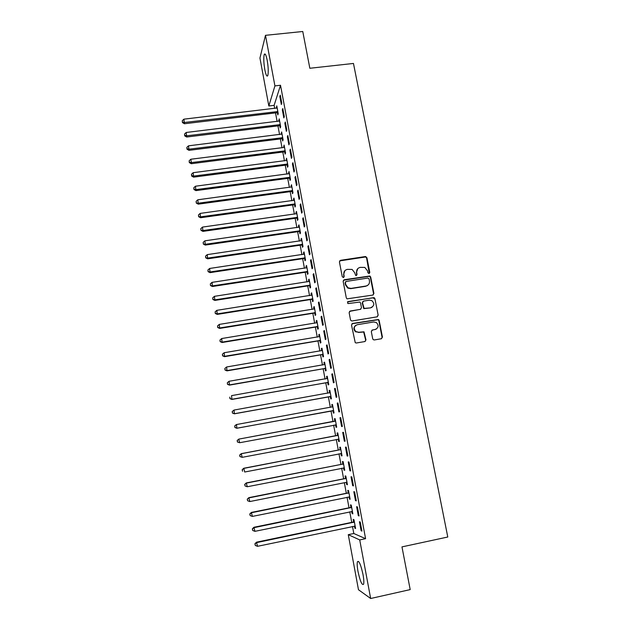 <?xml version="1.0" encoding="UTF-8"?>
<svg xmlns="http://www.w3.org/2000/svg" width="630" height="630" viewBox="0 0 630 630"><rect width="100%" height="100%" fill="white"/><g stroke="black" fill="none" stroke-linecap="round" stroke-linejoin="round"><path stroke-width="0.94" d="M369.022 273.546L369.794 272.428L366.92 257.733L365.282 256.56L340.539 260.316L339.42 261.923L342.255 276.712L343.413 277.539L344.193 276.412L343.822 274.491C343.57 271.75 344.76 270.034 347.39 269.356L352.123 269.435L354.729 272.798L355.659 275.444L356.249 275.538L357.029 274.412L356.659 272.499C356.399 269.766 357.58 268.057 360.195 267.38L364.778 267.411L367.503 270.821L367.873 272.727L369.022 273.546M369.306 273.452L366.597 258.04L365.691 256.953L339.625 260.899M343.76 277.405L343.822 274.491M356.564 275.428L356.659 272.499M357.99 571.402C357.147 566.646 356.966 563.409 357.446 561.708C358.958 560.338 360.817 564.614 363.014 574.544C363.864 579.332 364.053 582.577 363.573 584.27C362.006 585.546 360.147 581.254 357.99 571.402M264.805 69.591C263.663 62.638 263.482 57.59 264.253 54.448C265.112 52.967 266.096 54.96 267.222 60.433C268.364 67.457 268.553 72.513 267.774 75.6C266.899 77.073 265.915 75.064 264.805 69.591M372.7 338.759L373.291 339.688L374.362 339.94L381.331 338.751L382.434 337.105L379.181 320.481L378.512 319.505L352.627 323.434L351.509 325.08L355.257 342.704L356.375 342.996L364.864 341.555L365.983 339.901L363.998 331.813L358.738 332.27L355.84 331.561C353.375 328.553 353.855 326.269 357.281 324.702L373.684 321.977L376.346 322.536C379.039 325.513 378.638 327.836 375.149 329.514L372.425 329.97L371.314 331.616L372.7 338.759M352.493 526.475L353.808 533.508L365.589 538.681L280.515 85.263L274.924 85.9L268.829 105.982L259.946 58.039L265.482 35.327L274.924 85.9M365.589 538.681L359.722 539.926L370.661 598.5L358.478 589.743L348.272 534.673L359.722 539.926M265.482 35.327L302.762 31.5L309.842 68.268L353.461 63.449L447.78 537.012L401.971 546.887L410.193 589.601L370.661 598.5M372.802 295.076L373.905 293.454L370.692 277.043L369.873 275.987L344.256 279.744L343.145 281.35L346.303 297.88L346.98 298.856L372.802 295.076M374.929 298.691L378.157 315.213L377.055 316.843L352.154 320.961L351.099 320.709L350.493 319.772L349.13 312.645L350.248 311.015L360.368 309.361L361.478 307.731L360.573 303.03L359.88 302.038L348.39 303.55L347.697 303.408L348.012 301.581L374.181 297.675L374.929 298.691L378.157 315.213M358.305 515.679L359.108 515.946L357.407 506.898L356.611 506.662L358.305 515.679L359.029 515.529M351.705 511.426L352.115 513.592L352.863 513.844L351.233 505.079L350.485 504.866L350.926 507.213M352.69 485.714L353.469 485.856L351.784 476.878L351.02 476.776L352.69 485.714L353.414 485.565M346.279 482.32L346.705 484.588L347.429 484.722L345.815 476.036L345.09 475.933L345.523 478.264M347.13 456.002L347.878 456.026L346.216 447.119L345.468 447.135L347.13 456.002L347.847 455.86M340.909 453.498L341.342 455.813L342.043 455.837L340.436 447.221L339.743 447.229L340.176 449.544M341.618 426.534L342.342 426.439L340.688 417.611L339.972 417.737L341.618 426.534L342.334 426.4M335.593 424.982L336.026 427.282L336.704 427.187L335.113 418.643L334.435 418.761L334.869 421.06M335.207 388.34L334.514 388.592L336.144 397.309L336.845 397.097L335.207 388.34M330.325 396.695L330.75 398.971L331.404 398.774L329.821 390.293L329.175 390.529L329.6 392.805M329.766 359.32L329.096 359.683L330.718 368.329L331.396 367.999L329.766 359.32M325.096 368.629L325.513 370.897L326.143 370.582L324.576 362.171L323.954 362.51L324.363 364.738M324.371 330.529L323.733 331.01L325.34 339.586L325.986 339.145L324.371 330.529M319.906 340.791L320.323 343.035L320.93 342.618L319.378 334.27L318.772 334.727L319.166 336.814M319.024 301.983L318.41 302.573L320.001 311.086L320.631 310.527L319.024 301.983M314.756 313.173L315.173 315.402L315.756 314.882L314.212 306.597L313.638 307.156L314 309.117M313.724 273.672L313.126 274.373L314.709 282.807L315.307 282.138L313.724 273.672M309.653 285.776L310.062 287.989L310.629 287.359L309.094 279.145L308.535 279.807L308.881 281.642M308.464 245.59L307.889 246.401L309.456 254.764L310.039 253.984L308.464 245.59M304.581 258.599L304.991 260.788L305.534 260.056L304.014 251.905L303.479 252.669L303.794 254.378M303.243 217.728L302.699 218.649L304.251 226.95L304.81 226.068L303.243 217.728M299.557 231.627L299.959 233.801L300.486 232.966L298.974 224.886L298.462 225.745L298.754 227.335M298.069 190.102L297.541 191.126L299.085 199.363L299.62 198.363L298.069 190.102M294.572 204.868L294.974 207.026L295.47 206.097L293.974 198.072L293.478 199.033L293.753 200.498M294.375 203.844L294.509 204.53M292.934 162.697L292.43 163.824L293.966 171.99L294.47 170.895L292.934 162.697M289.619 178.321L290.02 180.456L290.501 179.432L289.012 171.47L288.792 173.872M289.406 177.195L289.548 177.951M287.847 135.505L287.367 136.734L288.879 144.837L289.367 143.64L287.847 135.505M284.713 151.972L285.106 154.098L285.563 152.972L284.091 145.073L283.823 147.467L190.819 159.24L191.394 162.603L285.169 150.838M282.791 108.541L282.334 109.864L283.839 117.904L284.303 116.605L282.791 108.541M279.838 125.835L280.232 127.945L280.673 126.724L279.208 118.881L278.98 121.243M280.515 85.263L274.121 105.36L274.696 108.439M275.523 112.888L277.121 121.472M277.94 125.89L279.555 134.56M280.374 138.939L282.004 147.696M282.807 152.043L284.453 160.886M285.256 165.194L286.918 174.124M287.713 178.392L289.398 187.417M290.186 191.646L291.879 200.757M292.659 204.955L294.368 214.153M295.147 218.311L296.872 227.603M297.643 231.722L299.384 241.109M300.148 245.188L301.912 254.662M302.66 258.702L304.44 268.27M305.188 272.27L306.983 281.933M307.724 285.894L309.535 295.651M310.267 299.573L312.102 309.425M312.827 313.307L314.677 323.253M315.386 327.088L317.26 337.137M317.969 340.932L319.851 351.075M320.552 354.832L322.458 365.069M323.151 368.778L325.072 379.118M325.757 382.788L327.695 393.23M328.372 396.853L330.333 407.39M331.002 410.973L332.979 421.604M333.648 425.179L335.625 435.826M336.302 439.472L338.286 450.103M338.979 453.828L340.948 464.444M341.657 468.232L343.634 478.831M344.35 482.706L346.319 493.29M347.051 497.235L349.02 507.804M349.768 511.82L351.737 522.372M277.413 112.841L277.806 114.936L278.232 113.668L276.783 105.864L276.554 108.218M280.279 95.13L279.83 96.508L281.334 104.517L281.791 103.17L280.279 95.13M282.272 138.876L282.665 140.994L283.114 139.821L281.642 131.953L281.421 134.324M285.311 121.992L284.847 123.275L286.351 131.347L286.831 130.095L285.311 121.992M287.162 165.123L287.556 167.257L288.028 166.178L286.548 158.248L286.327 160.642M286.941 163.95L287.091 164.737M290.383 149.074L289.894 150.255L291.414 158.39L291.918 157.24L290.383 149.074M292.092 191.567L292.493 193.717L292.981 192.733L291.493 184.748L291.265 187.165M291.887 190.496L292.021 191.221M295.502 176.369L294.982 177.447L296.517 185.645L297.037 184.606L295.502 176.369M297.061 218.224L297.462 220.39L297.974 219.508L296.47 211.452L295.966 212.365L296.25 213.893M300.652 203.892L300.116 204.86L301.668 213.129L302.211 212.184L300.652 203.892M302.061 245.086L302.471 247.267L303.006 246.487L301.486 238.368L300.967 239.18L301.274 240.833M305.849 231.627L305.29 232.494L306.849 240.833L307.416 239.998L305.849 231.627M307.109 272.16L307.519 274.357L308.078 273.68L306.55 265.498L305.999 266.207L306.33 267.986M311.086 259.599L310.503 260.355L312.078 268.758L312.669 268.034L311.086 259.599M312.197 299.447L312.614 301.668L313.189 301.093L311.653 292.848L311.078 293.454L311.433 295.352M316.37 287.8L315.764 288.445L317.347 296.919L317.961 296.305L316.37 287.8M317.323 326.954L317.74 329.191L318.339 328.718L316.788 320.41L316.197 320.914L316.575 322.938M321.694 316.228L321.064 316.764L322.662 325.308L323.3 324.804L321.694 316.228M322.489 354.682L322.914 356.934L323.536 356.572L321.969 348.193L321.355 348.595L321.757 350.745M327.065 344.893L326.411 345.319L328.025 353.934L328.687 353.54L327.065 344.893M327.702 382.63L328.128 384.906L328.773 384.647L327.198 376.204L326.56 376.488L326.978 378.756M332.482 373.795L331.797 374.11L333.427 382.788L334.113 382.52L332.482 373.795M332.955 410.807L333.38 413.099L334.05 412.949L332.459 404.436L331.797 404.617L332.223 406.901M337.94 402.94L337.231 403.137L338.877 411.894L339.586 411.737L337.94 402.94M338.247 439.212L338.68 441.52L339.373 441.488L337.767 432.904L337.082 432.967L337.515 435.275M344.366 441.236L345.106 441.197L343.445 432.33L342.712 432.408L344.366 441.236L345.082 441.094M343.586 467.862L344.019 470.169L344.736 470.248L343.122 461.593L342.413 461.554L342.846 463.877M349.91 470.823L350.666 470.909L348.996 461.971L348.24 461.924L349.91 470.823L350.627 470.681M348.988 496.842L349.406 499.055L350.146 499.251L348.516 490.526L347.784 490.368L348.217 492.707M355.493 500.661L356.281 500.874L354.595 491.857L353.808 491.683L355.493 500.661L356.218 500.519M354.438 526.066L354.832 528.176L355.596 528.491L353.958 519.695L353.202 519.419L353.635 521.782M361.124 530.751L361.943 531.09L360.242 521.994L359.431 521.703L361.124 530.751L361.848 530.602M353.808 533.508L348.272 534.673M274.121 105.36L268.829 105.982M276.357 107.163L277.011 107.084M279.83 96.508L280.523 96.429M278.775 120.133L279.429 120.054M282.334 109.864L283.027 109.785M281.2 133.158L281.854 133.08M284.847 123.275L285.54 123.189M283.642 146.231L284.295 146.144M287.367 136.734L288.06 136.647M286.083 159.351L286.737 159.272M289.894 150.255L290.587 150.161M288.54 172.533L289.194 172.447M292.43 163.824L293.131 163.729M291.005 185.755L291.659 185.669M294.982 177.447L295.683 177.353M293.478 199.033L294.139 198.946M297.541 191.126L298.242 191.032M295.966 212.365L296.62 212.271M300.116 204.86L300.817 204.766M298.462 225.745L299.116 225.65M302.699 218.649L303.4 218.547M300.967 239.18L301.62 239.085M305.29 232.494L305.991 232.391M303.479 252.669L304.14 252.567M307.889 246.401L308.598 246.291M305.999 266.207L306.66 266.112M310.503 260.355L311.212 260.253M308.535 279.807L309.196 279.704M313.126 274.373L313.834 274.263M311.078 293.454L311.74 293.352M315.764 288.445L316.473 288.335M313.638 307.156L314.299 307.046M318.41 302.573L319.119 302.463M316.197 320.914L316.866 320.804M321.064 316.764L321.773 316.654M318.772 334.727L319.441 334.617M323.733 331.01L324.442 330.892M321.355 348.595L322.024 348.477M326.411 345.319L327.12 345.201M323.954 362.51L324.623 362.4M329.096 359.683L329.813 359.557M326.56 376.488L327.23 376.378M331.797 374.11L332.514 373.984M329.175 390.529L329.844 390.403M334.514 388.592L335.223 388.466M331.797 404.617L332.475 404.491M337.231 403.137L337.948 403.003M336.026 427.282L336.696 427.156M338.68 441.52L339.349 441.394M341.342 455.813L342.019 455.687M344.019 470.169L344.697 470.035M346.705 484.588L347.382 484.446M349.406 499.055L350.083 498.921M352.115 513.592L352.792 513.45M354.832 528.176L355.509 528.034M357.769 268.632L356.344 272.79M344.87 270.695L343.539 274.774M373.212 294.934L373.566 293.706L370.361 277.318L369.542 276.263L343.405 280.24M369.07 278.87L367.92 278.043L346.154 281.452L345.374 282.586L345.76 284.61L348.083 287.831L351.052 288.39L365.943 286.028C368.55 285.335 369.731 283.618 369.464 280.885L369.07 278.87M345.523 281.846L345.374 282.586M367.802 285.256L365.62 286.296L350.752 288.65L347.784 288.099L345.468 284.878L345.082 282.854M377.37 316.748L377.811 315.433M360.777 309.228L349.508 311.393M374.59 298.935L372.944 297.762L347.429 301.92M370.826 307.661C374.393 305.897 374.724 303.55 371.826 300.62L369.369 300.163L363.612 301.093L362.502 302.715L364.093 308.401L370.495 307.889L372.109 307.18M362.872 301.479L362.502 302.715M370.495 307.889L363.77 308.629L362.187 302.959M376.165 329.183L371.81 330.246M355.737 325.348C353.414 327.34 353.343 329.474 355.533 331.758L358.738 332.27M365.116 341.484L365.652 340.082L363.675 332.01L358.423 332.459M381.536 338.704L382.079 337.286L378.835 320.686L378.165 319.717L351.942 323.757M277.168 107.966L183.913 119.164L184.409 123.748L276.688 112.754L278.113 113.014M182.48 122.086L182.251 120.755L182.448 122.59L182.48 122.086L184.48 122.488L277.846 111.565M182.251 120.755L183.913 119.164M184.409 123.748L182.448 122.59M279.602 120.999L186.204 132.473L186.693 137.017L279.106 125.748L280.539 126.008M184.763 135.387L184.535 134.056L184.732 135.875L184.763 135.387L186.779 135.804L280.271 124.606M184.535 134.056L186.204 132.473M186.693 137.017L184.732 135.875M282.043 134.072L188.504 145.829L188.984 150.334L281.539 138.797L282.972 139.057M187.063 148.751L186.834 147.412L187.031 149.215L187.063 148.751L189.079 149.176L282.712 137.694M186.834 147.412L188.504 145.829M188.984 150.334L187.031 149.215M189.37 162.154L189.142 160.815L189.331 162.603L189.37 162.154L191.394 162.603L191.292 163.713L283.98 151.893L285.414 152.145M284.492 147.207L283.854 147.459M189.142 160.815L190.819 159.24M191.292 163.713L189.331 162.603M286.949 160.382L193.134 172.699L193.607 177.14L286.43 165.036L287.863 165.296M191.685 175.62L191.457 174.274L191.646 176.046L191.685 175.62L193.717 176.077L287.627 164.036M191.457 174.274L193.134 172.699M193.607 177.14L191.646 176.046M289.414 173.612L195.465 186.22L195.93 190.614L288.886 178.235L290.32 178.487M194.008 189.134L193.78 187.787L193.969 189.543L194.008 189.134L196.048 189.606L290.099 177.282M193.78 187.787L195.465 186.22M195.93 190.614L193.969 189.543M291.895 186.897L197.804 199.789L198.261 204.151L291.359 191.488L292.793 191.74M196.347 202.71L196.111 201.348L196.3 203.096L198.387 203.191L292.58 190.575M196.111 201.348L197.804 199.789M198.261 204.151L196.3 203.096M294.375 200.238L200.151 213.412L200.6 217.736L293.832 204.789L295.273 205.041M198.694 216.334L198.458 214.972L198.639 216.696L200.742 216.83L295.068 203.931M198.458 214.972L200.151 213.412M200.6 217.736L198.639 216.696M296.872 213.625L202.514 227.091L202.947 231.383L296.32 218.145L297.762 218.389M201.041 230.013L200.812 228.643L200.986 230.359L203.104 230.525L297.565 217.326M200.812 228.643L202.514 227.091M202.947 231.383L200.986 230.359M299.384 227.06L204.876 240.833L205.309 245.078L298.817 231.549L300.266 231.793M203.411 243.747L203.167 242.369L203.348 244.07L205.467 244.275L300.077 230.785M203.167 242.369L204.876 240.833M205.309 245.078L203.348 244.07M301.896 240.558L207.254 254.622L207.68 258.828L301.329 245.015L302.77 245.251M205.782 257.536L205.545 256.158L205.719 257.843L207.845 258.079L302.597 244.29M205.545 256.158L207.254 254.622M207.68 258.828L205.719 257.843M304.424 254.103L209.64 268.467L210.058 272.632L303.841 258.52L305.29 258.765M208.16 271.38L207.924 269.994L208.097 271.664L210.239 271.94L305.125 257.851M207.924 269.994L209.64 268.467M210.058 272.632L208.097 271.664M306.96 267.703L212.034 282.366L212.444 286.5L306.369 272.089L307.826 272.325M210.554 285.288L210.318 283.894L210.483 285.548L212.633 285.855L307.661 271.467M210.318 283.894L212.034 282.366M212.444 286.5L210.483 285.548M309.511 281.358L214.436 296.328L214.846 300.416L308.905 285.713L310.362 285.941M212.956 299.242L212.712 297.84L212.877 299.478L215.043 299.825L310.212 285.138M212.712 297.84L214.436 296.328M214.846 300.416L212.877 299.478M348.382 287.989L347.799 288.083M367.054 285.8L366.644 285.855M312.063 295.068L216.854 310.338L217.248 314.394L311.456 299.384L312.913 299.612M215.365 313.26L215.121 311.85L215.287 313.472L217.46 313.85L312.771 298.864M215.121 311.85L216.854 310.338M217.248 314.394L215.287 313.472M314.63 308.834L219.279 324.411L219.665 328.419L314.016 313.11L315.473 313.338M217.783 327.324L217.547 325.915L217.704 327.521L219.886 327.939L315.339 312.645M217.547 325.915L219.279 324.411M219.665 328.419L217.704 327.521M317.205 322.647L221.713 338.538L222.099 342.507L316.583 326.891L318.04 327.12M220.216 341.452L219.972 340.043L220.13 341.625L222.327 342.082L317.922 326.474M219.972 340.043L221.713 338.538M222.099 342.507L220.13 341.625M319.796 336.522L224.162 352.729L224.532 356.659L319.158 340.728L320.623 340.956M222.658 355.643L222.414 354.217L222.563 355.793L224.776 356.281L320.512 340.365M222.414 354.217L224.162 352.729M224.532 356.659L222.563 355.793M322.395 350.453L226.611 366.975L226.981 370.857L321.749 354.627L323.214 354.84M225.107 369.889L224.863 368.455L225.012 370.015L227.233 370.542L323.111 354.312M224.863 368.455L226.611 366.975M226.981 370.857L225.012 370.015M325.001 364.439L229.076 381.276L229.438 385.119L324.348 368.574L325.812 368.786M324.993 364.384L324.474 364.707M227.572 384.19L227.32 382.757L227.469 384.292L229.698 384.859L325.726 368.314M227.32 382.757L229.076 381.276M229.438 385.119L227.469 384.292M327.6 378.37L231.556 395.632L231.903 399.436L326.954 382.575L328.427 382.788M230.037 398.546L229.792 397.113L229.934 398.632L232.171 399.239L328.348 382.371M327.616 378.48L326.939 378.787M231.903 399.436L229.934 398.632M330.246 392.577L234.037 410.059L234.384 413.815L329.569 396.64L331.041 396.845M330.214 392.403L329.419 392.915M232.517 412.965L232.273 411.524L232.407 413.028L234.659 413.674L330.978 396.483M232.163 411.587L234.037 410.059L232.273 411.524M234.384 413.815L232.407 413.028M332.892 406.736L236.534 424.533L236.864 428.258L332.199 410.752L333.68 410.965M332.845 406.508L331.892 407.106M235.014 427.447L234.762 425.998L234.895 427.487L237.163 428.164L333.616 410.65M234.651 426.037L236.242 424.636L234.762 425.998M236.864 428.258L234.895 427.487M335.105 424.903L336.318 425.132M335.483 420.659L334.183 421.383L238.739 439.118L239.668 442.725L336.27 424.88M335.538 420.942L239.038 439.078L237.148 440.543L237.51 441.984L237.266 440.527M237.51 441.984L239.668 442.725L237.392 442M237.148 440.543L238.739 439.118M337.971 439.157L338.971 439.362M338.137 434.865L336.829 435.598L241.243 453.663L242.188 457.333L338.94 439.165M338.2 435.212L241.558 453.679L239.652 455.12L240.022 456.585L239.77 455.128M240.022 456.585L242.188 457.333L239.904 456.577M239.652 455.12L241.243 453.663M340.791 453.474L341.641 453.647M340.798 449.135L339.491 449.875L243.763 468.263L244.716 472.012L341.61 453.513M340.869 449.544L244.086 468.334L242.164 469.744L242.55 471.248L242.29 469.775M242.164 469.744L243.763 468.263M343.626 467.854L344.311 467.995M343.468 463.459L342.161 464.208L246.291 482.926L247.259 486.746L344.295 467.917M343.555 463.932L246.621 483.06L244.692 484.438L245.078 485.966L244.826 484.494M247.259 486.746L245.078 485.966M244.692 484.438L246.291 482.926M346.547 482.304L249.803 501.551L247.621 500.748L247.236 499.188L247.621 500.748M346.154 477.847L344.838 478.595L248.826 497.653L249.803 501.551M346.248 478.375L249.165 497.842L247.369 499.267M247.236 499.188L248.826 497.653M348.847 492.29L347.532 493.046L251.37 512.434L252.37 516.411L349.705 496.897M348.957 492.88L251.724 512.686L249.779 514.001L250.173 515.592L249.921 514.104M252.37 516.411L250.173 515.592M249.779 514.001L251.37 512.434M351.548 506.788L350.233 507.552L253.929 527.278L254.937 531.334L352.422 511.473M351.674 507.441L254.292 527.594L252.339 528.877L252.74 530.499L252.48 529.003M254.937 531.334L252.74 530.499M252.339 528.877L253.929 527.278M354.265 521.349L352.95 522.12L256.497 542.186L257.52 546.312L355.155 526.113M354.399 522.065L256.875 542.564L254.906 543.816L255.315 545.47L255.055 543.966M257.52 546.312L255.315 545.47M254.906 543.816L256.497 542.186M276.688 112.754L277.113 111.478M277.208 112.786L277.633 111.51M279.106 125.748L279.547 124.519M279.625 125.779L280.066 124.551M281.539 138.797L281.98 137.616M282.059 138.828L282.508 137.647M283.98 151.893L284.437 150.759M284.5 151.924L284.957 150.79M286.43 165.036L286.894 163.95M286.949 165.068L287.414 163.981M288.886 178.235L289.359 177.195M289.406 178.266L289.887 177.227M291.359 191.488L291.84 190.496M291.879 191.512L292.367 190.528M293.832 204.789L294.328 203.852M294.36 204.813L294.856 203.876M296.32 218.145L296.825 217.255M296.848 218.169L297.352 217.279M298.817 231.549L299.337 230.714M299.344 231.572L299.864 230.737M301.329 245.015L301.857 244.22M301.849 245.031L302.384 244.243M303.841 258.52L304.385 257.78M304.369 258.544L304.912 257.804M366.014 257.127L365.912 256.607M306.369 272.089L306.92 271.404M306.897 272.113L307.448 271.42M308.905 285.713L309.472 285.075M309.432 285.729L309.999 285.091M311.456 299.384L312.023 298.793M311.984 299.4L312.559 298.817M374 298.022L373.913 297.565M314.016 313.11L314.598 312.575M314.543 313.126L315.126 312.59M316.583 326.891L317.173 326.411M317.111 326.907L317.701 326.427M319.158 340.728L319.764 340.302M319.686 340.743L320.292 340.318M321.749 354.627L322.363 354.249M322.276 354.635L322.899 354.265M324.348 368.574L324.97 368.251M324.875 368.582L325.505 368.266M326.954 382.575L327.592 382.308M327.482 382.583L328.128 382.323M329.435 392.915L330.065 392.695M329.569 396.64L330.222 396.427M330.104 396.648L330.758 396.435M332.041 407.027L332.703 406.854M332.199 410.752L332.868 410.595M332.734 410.76L333.404 410.602M334.68 421.179L335.349 421.068M334.183 421.383L334.853 421.265M335.38 424.935L336.058 424.833M337.326 435.393L338.011 435.338M336.829 435.598L337.515 435.543M338.026 439.165L338.719 439.118M339.987 449.67L340.68 449.67M339.491 449.875L340.184 449.867M340.885 453.458L341.389 453.466M342.657 464.003L343.366 464.058M342.161 464.208L342.87 464.263M345.342 478.39L346.059 478.501M344.838 478.595L345.563 478.705M348.028 492.833L348.768 493.006M347.532 493.046L348.264 493.219M350.737 507.339L351.477 507.567M350.233 507.552L350.981 507.78M353.446 521.908L354.21 522.199M352.95 522.12L353.706 522.412M357.446 561.708L358.596 561.456M264.253 54.448L265.364 54.33M286.54 165.029L287.004 163.942M289.115 178.227L289.587 177.188M291.698 191.481L292.186 190.496M294.281 204.805L294.777 203.86"/></g></svg>
